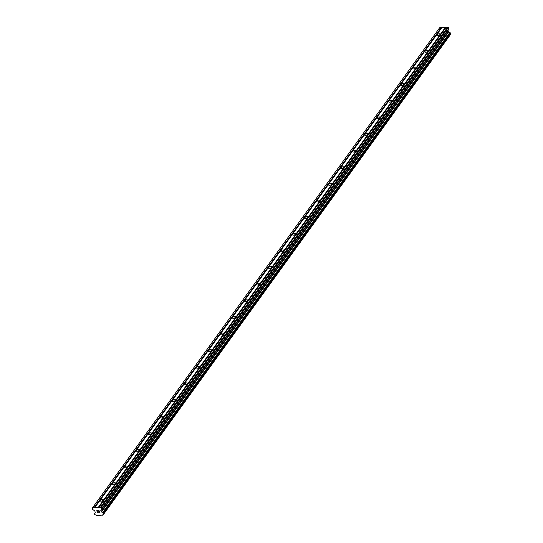 <?xml version="1.0" encoding="UTF-8"?>
<svg xmlns="http://www.w3.org/2000/svg" width="543" height="543" viewBox="0 0 543 543"><rect width="100%" height="100%" fill="white"/><g stroke="black" fill="none" stroke-linecap="round" stroke-linejoin="round"><path stroke-width="0.81" d="M439.83 34.623A1.69 0.753 158 0 1 438.181 35.594A1.69 0.753 158 0 1 436.823 35.376A1.69 0.753 158 0 1 436.945 34.854A1.69 0.753 158 0 1 438.595 33.883A1.69 0.753 158 0 1 439.959 34.107A1.69 0.753 158 0 1 439.83 34.623M427.809 51.252A1.69 0.753 158 0 1 426.16 52.223A1.69 0.753 158 0 1 424.802 51.999A1.69 0.753 158 0 1 424.925 51.476A1.69 0.753 158 0 1 426.574 50.506A1.69 0.753 158 0 1 427.938 50.73A1.69 0.753 158 0 1 427.809 51.252M415.789 67.875A1.69 0.753 158 0 1 414.139 68.846A1.69 0.753 158 0 1 412.782 68.622A1.69 0.753 158 0 1 412.904 68.106A1.69 0.753 158 0 1 414.553 67.135A1.69 0.753 158 0 1 415.918 67.352A1.69 0.753 158 0 1 415.789 67.875M403.768 84.498A1.69 0.753 158 0 1 402.119 85.468A1.69 0.753 158 0 1 400.754 85.244A1.69 0.753 158 0 1 400.883 84.728A1.69 0.753 158 0 1 402.533 83.758A1.69 0.753 158 0 1 403.89 83.982A1.69 0.753 158 0 1 403.768 84.498M391.747 101.127A1.69 0.753 158 0 1 390.098 102.098A1.69 0.753 158 0 1 388.734 101.874A1.69 0.753 158 0 1 388.863 101.351A1.69 0.753 158 0 1 390.512 100.38A1.69 0.753 158 0 1 391.87 100.604A1.69 0.753 158 0 1 391.747 101.127M379.727 117.75A1.69 0.753 158 0 1 378.077 118.72A1.69 0.753 158 0 1 376.713 118.496A1.69 0.753 158 0 1 376.842 117.974A1.69 0.753 158 0 1 378.491 117.003A1.69 0.753 158 0 1 379.849 117.227A1.69 0.753 158 0 1 379.727 117.75M367.699 134.372A1.69 0.753 158 0 1 366.05 135.343A1.69 0.753 158 0 1 364.692 135.119A1.69 0.753 158 0 1 364.815 134.603A1.69 0.753 158 0 1 366.464 133.632A1.69 0.753 158 0 1 367.828 133.856A1.69 0.753 158 0 1 367.699 134.372M355.679 150.995A1.69 0.753 158 0 1 354.029 151.965A1.69 0.753 158 0 1 352.672 151.748A1.69 0.753 158 0 1 352.794 151.226A1.69 0.753 158 0 1 354.443 150.255A1.69 0.753 158 0 1 355.808 150.479A1.69 0.753 158 0 1 355.679 150.995M343.658 167.624A1.69 0.753 158 0 1 342.009 168.595A1.69 0.753 158 0 1 340.651 168.371A1.69 0.753 158 0 1 340.773 167.848A1.69 0.753 158 0 1 342.423 166.877A1.69 0.753 158 0 1 343.787 167.101A1.69 0.753 158 0 1 343.658 167.624M331.637 184.247A1.69 0.753 158 0 1 329.988 185.217A1.69 0.753 158 0 1 328.624 184.993A1.69 0.753 158 0 1 328.753 184.477A1.69 0.753 158 0 1 330.402 183.507A1.69 0.753 158 0 1 331.766 183.724A1.69 0.753 158 0 1 331.637 184.247M319.617 200.869A1.69 0.753 158 0 1 317.967 201.84A1.69 0.753 158 0 1 316.603 201.616A1.69 0.753 158 0 1 316.732 201.1A1.69 0.753 158 0 1 318.381 200.129A1.69 0.753 158 0 1 319.739 200.353A1.69 0.753 158 0 1 319.617 200.869M307.596 217.492A1.69 0.753 158 0 1 305.947 218.462A1.69 0.753 158 0 1 304.582 218.245A1.69 0.753 158 0 1 304.711 217.723A1.69 0.753 158 0 1 306.361 216.752A1.69 0.753 158 0 1 307.718 216.976A1.69 0.753 158 0 1 307.596 217.492M295.575 234.121A1.69 0.753 158 0 1 293.926 235.092A1.69 0.753 158 0 1 292.562 234.868A1.69 0.753 158 0 1 292.684 234.345A1.69 0.753 158 0 1 294.34 233.375A1.69 0.753 158 0 1 295.697 233.599A1.69 0.753 158 0 1 295.575 234.121M283.548 250.744A1.69 0.753 158 0 1 281.898 251.714A1.69 0.753 158 0 1 280.541 251.49A1.69 0.753 158 0 1 280.663 250.975A1.69 0.753 158 0 1 282.312 250.004A1.69 0.753 158 0 1 283.677 250.221A1.69 0.753 158 0 1 283.548 250.744M271.527 267.366A1.69 0.753 158 0 1 269.878 268.337A1.69 0.753 158 0 1 268.52 268.113A1.69 0.753 158 0 1 268.642 267.597A1.69 0.753 158 0 1 270.292 266.627A1.69 0.753 158 0 1 271.656 266.851A1.69 0.753 158 0 1 271.527 267.366M259.506 283.996A1.69 0.753 158 0 1 257.857 284.966A1.69 0.753 158 0 1 256.5 284.742A1.69 0.753 158 0 1 256.622 284.22A1.69 0.753 158 0 1 258.271 283.249A1.69 0.753 158 0 1 259.635 283.473A1.69 0.753 158 0 1 259.506 283.996M247.486 300.618A1.69 0.753 158 0 1 245.836 301.589A1.69 0.753 158 0 1 244.472 301.365A1.69 0.753 158 0 1 244.601 300.842A1.69 0.753 158 0 1 246.25 299.872A1.69 0.753 158 0 1 247.608 300.096A1.69 0.753 158 0 1 247.486 300.618M235.465 317.241A1.69 0.753 158 0 1 233.816 318.212A1.69 0.753 158 0 1 232.452 317.988A1.69 0.753 158 0 1 232.58 317.472A1.69 0.753 158 0 1 234.23 316.501A1.69 0.753 158 0 1 235.587 316.725A1.69 0.753 158 0 1 235.465 317.241M223.444 333.864A1.69 0.753 158 0 1 221.795 334.834A1.69 0.753 158 0 1 220.431 334.617A1.69 0.753 158 0 1 220.56 334.094A1.69 0.753 158 0 1 222.209 333.124A1.69 0.753 158 0 1 223.567 333.348A1.69 0.753 158 0 1 223.444 333.864M211.417 350.493A1.69 0.753 158 0 1 209.768 351.464A1.69 0.753 158 0 1 208.41 351.24A1.69 0.753 158 0 1 208.532 350.717A1.69 0.753 158 0 1 210.182 349.746A1.69 0.753 158 0 1 211.546 349.97A1.69 0.753 158 0 1 211.417 350.493M199.396 367.116A1.69 0.753 158 0 1 197.747 368.086A1.69 0.753 158 0 1 196.39 367.862A1.69 0.753 158 0 1 196.512 367.346A1.69 0.753 158 0 1 198.161 366.376A1.69 0.753 158 0 1 199.525 366.593A1.69 0.753 158 0 1 199.396 367.116M187.376 383.738A1.69 0.753 158 0 1 185.726 384.709A1.69 0.753 158 0 1 184.369 384.485A1.69 0.753 158 0 1 184.491 383.969A1.69 0.753 158 0 1 186.14 382.998A1.69 0.753 158 0 1 187.505 383.222A1.69 0.753 158 0 1 187.376 383.738M175.355 400.361A1.69 0.753 158 0 1 173.706 401.331A1.69 0.753 158 0 1 172.341 401.114A1.69 0.753 158 0 1 172.47 400.591A1.69 0.753 158 0 1 174.12 399.621A1.69 0.753 158 0 1 175.484 399.845A1.69 0.753 158 0 1 175.355 400.361M163.334 416.99A1.69 0.753 158 0 1 161.685 417.961A1.69 0.753 158 0 1 160.321 417.737A1.69 0.753 158 0 1 160.45 417.214A1.69 0.753 158 0 1 162.099 416.243A1.69 0.753 158 0 1 163.457 416.467A1.69 0.753 158 0 1 163.334 416.99M151.314 433.613A1.69 0.753 158 0 1 149.664 434.583A1.69 0.753 158 0 1 148.3 434.359A1.69 0.753 158 0 1 148.429 433.843A1.69 0.753 158 0 1 150.078 432.873A1.69 0.753 158 0 1 151.436 433.09A1.69 0.753 158 0 1 151.314 433.613M139.293 450.235A1.69 0.753 158 0 1 137.644 451.206A1.69 0.753 158 0 1 136.279 450.982A1.69 0.753 158 0 1 136.408 450.466A1.69 0.753 158 0 1 138.058 449.495A1.69 0.753 158 0 1 139.415 449.719A1.69 0.753 158 0 1 139.293 450.235M127.266 466.865A1.69 0.753 158 0 1 125.616 467.835A1.69 0.753 158 0 1 124.259 467.611A1.69 0.753 158 0 1 124.381 467.089A1.69 0.753 158 0 1 126.03 466.118A1.69 0.753 158 0 1 127.395 466.342A1.69 0.753 158 0 1 127.266 466.865M115.245 483.487A1.69 0.753 158 0 1 113.596 484.458A1.69 0.753 158 0 1 112.238 484.234A1.69 0.753 158 0 1 112.36 483.711A1.69 0.753 158 0 1 114.01 482.741A1.69 0.753 158 0 1 115.374 482.965A1.69 0.753 158 0 1 115.245 483.487M103.224 500.11A1.69 0.753 158 0 1 101.575 501.08A1.69 0.753 158 0 1 100.217 500.856A1.69 0.753 158 0 1 100.34 500.341A1.69 0.753 158 0 1 101.989 499.37A1.69 0.753 158 0 1 103.353 499.594A1.69 0.753 158 0 1 103.224 500.11M99.552 512.151L99.294 511.52L99.552 512.151L98.717 512.219L99.552 512.151M98.799 511.445L99.254 511.411L98.799 511.445M99.254 511.411L98.996 510.773L99.254 511.411M98.996 510.773L98.161 510.841L98.996 510.773M98.758 512.327L99.708 512.253L98.758 512.327M98.113 510.739L99.064 510.658L99.708 512.253M97.373 510.902L96.478 510.977L97.373 510.902M96.437 510.868L97.557 510.78L97.082 511.988L97.733 512.3M100.828 510.345L101.595 511.866A1.052 0.767 35.9 0 0 102.668 512.558L103.652 513.671L103.346 514.241A1.052 0.767 35.9 0 0 102.878 515.049L96.478 515.558A1.052 0.767 35.9 0 0 95.405 514.866L94.672 514.384L94.72 513.189A1.052 0.767 35.9 0 0 95.188 512.375L94.862 511.004L92.677 509.449L92.222 508.323L92.514 507.814L100.53 507.182L101.656 508.737L100.828 510.345L447.955 30.32L448.776 28.888L448.328 27.578L446.136 27.272L99.009 507.305M446.013 27.442L441.873 27.605L94.747 507.637M450.547 34.168L450.52 33.014L449.794 32.526A1.052 0.767 35.9 0 1 448.722 31.84L447.955 30.32M450.554 34.155L103.435 514.18L450.554 34.155M102.797 515.375L450.004 35.017A1.052 0.767 35.9 0 1 449.991 34.942M441.744 27.781L439.64 27.781L92.514 507.814M98.303 507.359L445.43 27.326M94.265 507.841L441.391 27.808M94.041 507.691L441.167 27.666M102.878 515.049L450.004 35.017M101.595 511.866L448.722 31.84M101.466 511.764L448.593 31.738M101.202 507.61L448.328 27.578M100.53 507.182L447.656 27.15M98.527 507.501L445.654 27.469M94.72 513.189L95.215 512.504M102.892 515.219L450.018 35.186M103.645 513.807L450.771 33.781M103.652 513.671L450.778 33.639M103.394 513.04L450.52 33.014M103.285 512.911L450.412 32.885M102.803 512.606L449.93 32.573M102.668 512.558L449.794 32.526M101.378 511.71L448.504 31.677M101.236 511.54L448.362 31.508M100.822 510.529L447.955 30.503M101.65 508.92L448.776 28.888M101.656 508.737L448.783 28.704"/></g></svg>
